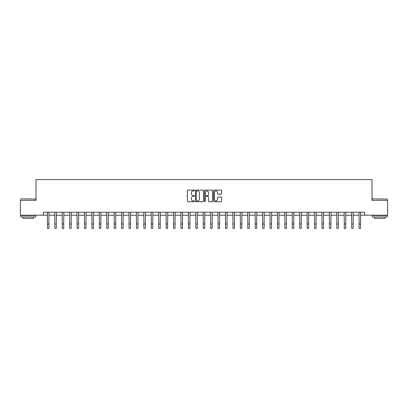 <?xml version="1.0" encoding="UTF-8"?>
<svg xmlns="http://www.w3.org/2000/svg" width="408" height="408" viewBox="0 0 408 408"><rect width="100%" height="100%" fill="white"/><g stroke="black" fill="none" stroke-linecap="round" stroke-linejoin="round"><path stroke-width="0.61" d="M194.499 190.49A0.408 0.408 0 0 0 194.091 190.082L187.899 190.082A0.581 0.581 0 0 0 187.318 190.669L187.318 201.154A0.581 0.581 0 0 0 187.899 201.741L194.091 201.741A0.408 0.408 0 0 0 194.499 201.333A0.408 0.408 0 0 0 194.091 200.925L193.29 200.925A1.867 1.867 0 0 1 191.429 199.058L191.429 198.186A1.867 1.867 0 0 1 193.29 196.319L194.091 196.319A0.408 0.408 0 0 0 194.499 195.911A0.408 0.408 0 0 0 194.091 195.503L193.29 195.503A1.867 1.867 0 0 1 191.429 193.637L191.429 192.765A1.867 1.867 0 0 1 193.29 190.898L194.091 190.898A0.408 0.408 0 0 0 194.499 190.49M221.029 194.193A0.581 0.581 0 0 0 221.615 193.611L221.615 190.669A0.581 0.581 0 0 0 221.029 190.082L214.154 190.082A0.581 0.581 0 0 0 213.573 190.669L213.573 201.154A0.581 0.581 0 0 0 214.154 201.741L221.029 201.741A0.581 0.581 0 0 0 221.615 201.154L221.615 197.6A0.581 0.581 0 0 0 221.029 197.018L218.086 197.018A0.581 0.581 0 0 0 217.505 197.6L217.505 199.364A1.561 1.561 0 0 1 215.944 200.925A1.561 1.561 0 0 1 214.389 199.364L214.389 192.459A1.561 1.561 0 0 1 215.944 190.898A1.561 1.561 0 0 1 217.505 192.459L217.505 193.611A0.581 0.581 0 0 0 218.086 194.193L221.029 194.193M43.406 215.205L20.4 215.205L20.4 200.364L35.986 200.364L35.986 179.586L372.014 179.586L372.014 200.364L387.6 200.364L387.6 215.205L364.594 215.205L364.594 212.236L43.406 212.236L43.406 215.205L47.415 215.205M203.49 190.669A0.581 0.581 0 0 0 202.909 190.082L196.029 190.082A0.581 0.581 0 0 0 195.447 190.669L195.447 201.154A0.581 0.581 0 0 0 196.029 201.741L202.909 201.741A0.581 0.581 0 0 0 203.49 201.154L203.49 190.669M205.091 190.082L211.971 190.082A0.581 0.581 0 0 1 212.553 190.669L212.553 201.154A0.581 0.581 0 0 1 211.971 201.741L209.029 201.741A0.581 0.581 0 0 1 208.442 201.154L208.442 196.901A0.581 0.581 0 0 0 207.861 196.319L205.907 196.319A0.581 0.581 0 0 0 205.326 196.901L205.326 201.333A0.408 0.408 0 0 1 204.918 201.741A0.408 0.408 0 0 1 204.51 201.333L204.51 190.669A0.581 0.581 0 0 1 205.091 190.082M48.899 215.205L54.835 215.205M56.319 215.205L62.256 215.205M63.74 215.205L69.676 215.205M71.16 215.205L77.097 215.205M78.581 215.205L84.517 215.205M86.001 215.205L91.938 215.205M93.427 215.205L99.363 215.205M100.847 215.205L106.784 215.205M108.268 215.205L114.204 215.205M115.688 215.205L121.625 215.205M123.109 215.205L129.045 215.205M130.529 215.205L136.466 215.205M137.95 215.205L143.886 215.205M145.37 215.205L151.312 215.205M152.796 215.205L158.732 215.205M160.216 215.205L166.153 215.205M167.637 215.205L173.573 215.205M175.058 215.205L180.994 215.205M182.478 215.205L188.414 215.205M189.899 215.205L195.835 215.205M197.319 215.205L203.255 215.205M204.745 215.205L210.681 215.205M212.165 215.205L218.101 215.205M219.586 215.205L225.522 215.205M227.006 215.205L232.942 215.205M234.427 215.205L240.363 215.205M241.847 215.205L247.784 215.205M249.268 215.205L255.204 215.205M256.688 215.205L262.63 215.205M264.114 215.205L270.05 215.205M271.534 215.205L277.471 215.205M278.955 215.205L284.891 215.205M286.375 215.205L292.312 215.205M293.796 215.205L299.732 215.205M301.216 215.205L307.153 215.205M308.637 215.205L314.573 215.205M316.062 215.205L321.999 215.205M323.483 215.205L329.419 215.205M330.903 215.205L336.84 215.205M338.324 215.205L344.26 215.205M345.744 215.205L351.681 215.205M353.165 215.205L359.101 215.205M360.585 215.205L364.594 215.205M196.671 190.898A0.408 0.408 0 0 0 196.263 191.306L196.263 200.517A0.408 0.408 0 0 0 196.671 200.925L197.518 200.925A1.867 1.867 0 0 0 199.379 199.058L199.379 192.765A1.867 1.867 0 0 0 197.518 190.898L196.671 190.898M208.442 192.489A1.561 1.561 0 0 0 206.887 190.929A1.561 1.561 0 0 0 205.326 192.489L205.326 194.922A0.581 0.581 0 0 0 205.907 195.503L207.861 195.503A0.581 0.581 0 0 0 208.442 194.922L208.442 192.489M47.343 212.236L47.415 223.961L48.899 223.961L48.97 212.236M47.415 223.961L47.415 228.414L48.899 228.414L48.899 223.961M54.764 212.236L54.835 223.961L56.319 223.961L56.391 212.236M54.835 223.961L54.835 228.414L56.319 228.414L56.319 223.961M62.184 212.236L62.256 223.961L63.74 223.961L63.811 212.236M62.256 223.961L62.256 228.414L63.74 228.414L63.74 223.961M69.605 212.236L69.676 223.961L71.16 223.961L71.232 212.236M69.676 223.961L69.676 228.414L71.16 228.414L71.16 223.961M77.025 212.236L77.097 223.961L78.581 223.961L78.652 212.236M77.097 223.961L77.097 228.414L78.581 228.414L78.581 223.961M21.022 198.88L35.69 199.058L21.022 198.88M28.264 216.985L20.844 216.985L20.844 215.501L35.69 215.501L35.69 216.985L28.264 216.985M33.609 216.985L33.609 218.351L22.925 218.351L22.925 216.985M372.489 198.88L387.156 199.058L372.489 198.88M379.736 216.985L372.31 216.985L372.31 215.501L387.156 215.501L387.156 216.985L379.736 216.985M385.075 216.985L385.075 218.351L374.391 218.351L374.391 216.985M84.451 212.236L84.517 223.961L86.001 223.961L86.073 212.236M84.517 223.961L84.517 228.414L86.001 228.414L86.001 223.961M91.871 212.236L91.938 223.961L93.427 223.961L93.493 212.236M91.938 223.961L91.938 228.414L93.427 228.414L93.427 223.961M99.292 212.236L99.363 223.961L100.847 223.961L100.914 212.236M99.363 223.961L99.363 228.414L100.847 228.414L100.847 223.961M106.712 212.236L106.784 223.961L108.268 223.961L108.339 212.236M106.784 223.961L106.784 228.414L108.268 228.414L108.268 223.961M114.133 212.236L114.204 223.961L115.688 223.961L115.76 212.236M114.204 223.961L114.204 228.414L115.688 228.414L115.688 223.961M121.553 212.236L121.625 223.961L123.109 223.961L123.18 212.236M121.625 223.961L121.625 228.414L123.109 228.414L123.109 223.961M128.974 212.236L129.045 223.961L130.529 223.961L130.601 212.236M129.045 223.961L129.045 228.414L130.529 228.414L130.529 223.961M136.394 212.236L136.466 223.961L137.95 223.961L138.021 212.236M136.466 223.961L136.466 228.414L137.95 228.414L137.95 223.961M143.82 212.236L143.886 223.961L145.37 223.961L145.442 212.236M143.886 223.961L143.886 228.414L145.37 228.414L145.37 223.961M151.24 212.236L151.312 223.961L152.796 223.961L152.862 212.236M151.312 223.961L151.312 228.414L152.796 228.414L152.796 223.961M158.661 212.236L158.732 223.961L160.216 223.961L160.288 212.236M158.732 223.961L158.732 228.414L160.216 228.414L160.216 223.961M166.082 212.236L166.153 223.961L167.637 223.961L167.708 212.236M166.153 223.961L166.153 228.414L167.637 228.414L167.637 223.961M173.502 212.236L173.573 223.961L175.058 223.961L175.129 212.236M173.573 223.961L173.573 228.414L175.058 228.414L175.058 223.961M180.923 212.236L180.994 223.961L182.478 223.961L182.549 212.236M180.994 223.961L180.994 228.414L182.478 228.414L182.478 223.961M188.343 212.236L188.414 223.961L189.899 223.961L189.97 212.236M188.414 223.961L188.414 228.414L189.899 228.414L189.899 223.961M195.769 212.236L195.835 223.961L197.319 223.961L197.39 212.236M195.835 223.961L195.835 228.414L197.319 228.414L197.319 223.961M203.189 212.236L203.255 223.961L204.745 223.961L204.811 212.236M203.255 223.961L203.255 228.414L204.745 228.414L204.745 223.961M210.61 212.236L210.681 223.961L212.165 223.961L212.231 212.236M210.681 223.961L210.681 228.414L212.165 228.414L212.165 223.961M218.03 212.236L218.101 223.961L219.586 223.961L219.657 212.236M218.101 223.961L218.101 228.414L219.586 228.414L219.586 223.961M225.451 212.236L225.522 223.961L227.006 223.961L227.078 212.236M225.522 223.961L225.522 228.414L227.006 228.414L227.006 223.961M232.871 212.236L232.942 223.961L234.427 223.961L234.498 212.236M232.942 223.961L232.942 228.414L234.427 228.414L234.427 223.961M240.292 212.236L240.363 223.961L241.847 223.961L241.919 212.236M240.363 223.961L240.363 228.414L241.847 228.414L241.847 223.961M247.712 212.236L247.784 223.961L249.268 223.961L249.339 212.236M247.784 223.961L247.784 228.414L249.268 228.414L249.268 223.961M255.138 212.236L255.204 223.961L256.688 223.961L256.76 212.236M255.204 223.961L255.204 228.414L256.688 228.414L256.688 223.961M262.558 212.236L262.63 223.961L264.114 223.961L264.18 212.236M262.63 223.961L262.63 228.414L264.114 228.414L264.114 223.961M269.979 212.236L270.05 223.961L271.534 223.961L271.606 212.236M270.05 223.961L270.05 228.414L271.534 228.414L271.534 223.961M277.399 212.236L277.471 223.961L278.955 223.961L279.026 212.236M277.471 223.961L277.471 228.414L278.955 228.414L278.955 223.961M284.82 212.236L284.891 223.961L286.375 223.961L286.447 212.236M284.891 223.961L284.891 228.414L286.375 228.414L286.375 223.961M292.24 212.236L292.312 223.961L293.796 223.961L293.867 212.236M292.312 223.961L292.312 228.414L293.796 228.414L293.796 223.961M299.661 212.236L299.732 223.961L301.216 223.961L301.288 212.236M299.732 223.961L299.732 228.414L301.216 228.414L301.216 223.961M307.086 212.236L307.153 223.961L308.637 223.961L308.708 212.236M307.153 223.961L307.153 228.414L308.637 228.414L308.637 223.961M314.507 212.236L314.573 223.961L316.062 223.961L316.129 212.236M314.573 223.961L314.573 228.414L316.062 228.414L316.062 223.961M321.927 212.236L321.999 223.961L323.483 223.961L323.549 212.236M321.999 223.961L321.999 228.414L323.483 228.414L323.483 223.961M329.348 212.236L329.419 223.961L330.903 223.961L330.975 212.236M329.419 223.961L329.419 228.414L330.903 228.414L330.903 223.961M336.768 212.236L336.84 223.961L338.324 223.961L338.395 212.236M336.84 223.961L336.84 228.414L338.324 228.414L338.324 223.961M344.189 212.236L344.26 223.961L345.744 223.961L345.816 212.236M344.26 223.961L344.26 228.414L345.744 228.414L345.744 223.961M351.609 212.236L351.681 223.961L353.165 223.961L353.236 212.236M351.681 223.961L351.681 228.414L353.165 228.414L353.165 223.961M359.03 212.236L359.101 223.961L360.585 223.961L360.657 212.236M359.101 223.961L359.101 228.414L360.585 228.414L360.585 223.961M20.844 200.364L20.844 199.058M24.23 215.501L24.23 215.205M32.303 215.501L32.303 215.205M35.69 200.364L35.69 199.058M372.31 200.364L372.31 199.058M375.697 215.501L375.697 215.205M383.77 215.501L383.77 215.205M387.156 200.364L387.156 199.058"/></g></svg>
